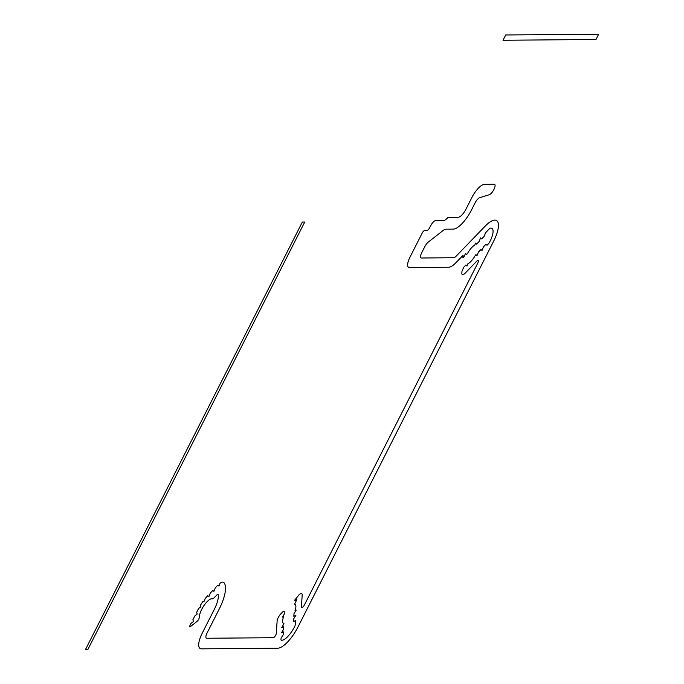 <?xml version="1.0" encoding="UTF-8"?>
<svg xmlns="http://www.w3.org/2000/svg" width="684" height="684" viewBox="0 0 684 684"><rect width="100%" height="100%" fill="white"/><g stroke="black" fill="none" stroke-linecap="round" stroke-linejoin="round"><path stroke-width="1.03" d="M471.609 209.74L475.064 202.934A6.045 2.078 -59 0 1 479.723 197.693L489.53 194.658A6.045 2.078 -59 0 0 494.216 188.844A6.045 2.078 -59 0 0 494.181 184.261L484.494 184.347A15.116 5.198 -59 0 0 471.815 197.633L465.915 209.27A9.072 3.121 -59 0 1 458.314 217.238L448.388 217.324A1.813 0.624 -59 0 0 447.592 217.863A9.072 3.121 -59 0 1 443.642 220.53L435.657 220.59A6.045 2.078 -59 0 0 430.587 225.9L429.637 227.772A3.027 1.043 -59 0 1 427.107 230.422L424.721 230.448A3.027 1.043 -59 0 0 422.182 233.099L410.109 256.91A12.09 4.155 -59 0 0 409.442 267.589L448.661 267.239A18.143 6.233 -59 0 0 455.937 262.699L463.068 255.32L462.914 257.586L463.572 257.603L465.522 253.482L466.608 254.465L467.48 253.559A11.183 3.848 -59 0 1 474.773 245.094L475.551 243.111L476.637 244.094L479.168 241.478L480.561 237.929L481.647 238.913L484.178 236.296L485.58 232.74L489.368 228.824A3.027 1.043 -59 0 1 490.522 228.071A15.116 5.198 -59 0 1 489.547 242.239A3.027 1.043 -59 0 1 488.325 243.931L487.042 245.257L485.956 244.273L483.426 246.898L482.032 250.447L480.946 249.463L478.415 252.08L477.013 255.628L475.936 254.645L475.414 255.183A11.183 3.848 -59 0 1 467.865 263.785L466.992 265.999L465.907 265.016L463.786 267.205L461.974 271.189L461.845 273.07A6.045 2.078 -59 0 0 465.171 273.147L476.765 261.151A3.027 1.043 -59 0 1 478.33 260.604A3.027 1.043 -59 0 1 477.825 263.032L304.431 604.904A3.027 1.043 -59 0 1 302.456 607.358A3.027 1.043 -59 0 1 301.447 606.785L302.183 595.097A6.045 2.078 -59 0 0 298.84 595.071L294.855 599.928L294.813 600.501L296.882 599.569L294.59 604.117A11.183 3.848 -59 0 1 295.052 610.607L296.223 610.077L293.992 613.608L293.821 616.267L295.89 615.326L293.658 618.866L293.496 621.517L295.556 620.585L295.308 624.552A3.027 1.043 -59 0 1 294.787 626.262A15.116 5.198 -59 0 1 281.346 640.241A3.027 1.043 -59 0 1 280.979 639.472L281.064 638.121L283.296 634.59L283.467 631.931L281.398 632.871L283.629 629.331L283.792 626.681L281.722 627.613L283.988 623.637A11.183 3.848 -59 0 1 283.663 616.532L282.389 617.105L284.621 613.574L284.758 611.351L282.714 611.855L280.927 613.719A6.045 2.078 -59 0 0 277.106 621.2L276.353 633.196A3.027 1.043 -59 0 1 275.148 636.077A3.027 1.043 -59 0 1 273.215 637.71L206.773 638.257A6.045 2.078 -59 0 1 207.072 632.991L219.137 609.205A32.045 11.012 -59 0 0 223.924 582.606A12.09 4.155 -59 0 0 220.043 583.247M198.369 608.94A19.956 6.857 -59 0 1 198.565 608.563L196.667 612.3L197.163 614.121L194.803 615.968L192.905 619.713L193.41 621.534L191.05 623.372L189.682 626.057L189.938 626.971L196.958 621.482A3.027 1.043 -59 0 0 199.318 617.216A12.09 4.155 -59 0 1 204.439 604.878A12.09 4.155 -59 0 1 212.485 598.825A3.027 1.043 -59 0 0 213.878 598.072L216.58 595.234A3.027 1.043 -59 0 1 218.256 594.918A19.956 6.857 -59 0 1 214.366 609.239L202.302 633.025A18.143 6.233 -59 0 0 201.404 648.842L277.721 648.21A24.188 8.311 -59 0 0 297.925 627.117L493.651 241.187A24.188 8.311 -59 0 0 497.713 221.753A24.188 8.311 -59 0 0 485.153 226.165L456.108 256.201A6.045 2.078 -59 0 1 453.689 257.714L421.429 258.005A6.045 2.078 -59 0 1 421.729 252.738L424.815 246.65A6.045 2.078 -59 0 1 428.329 242.059L442.933 230.636A12.09 4.155 -59 0 1 446.045 229.2L453.227 229.131A21.768 7.481 -59 0 0 471.473 210.014M217.768 585.222A12.09 4.155 -59 0 1 217.82 585.171L215.289 587.83L213.921 591.361L212.801 590.429L210.27 593.088L208.902 596.619L207.791 595.687L206.936 596.576A19.956 6.857 -59 0 0 205.166 598.56L203.883 601.877L203.122 601.236A21.161 7.276 -59 0 0 200.498 605.178L200.925 606.717L198.565 608.563M258.219 648.364L248.523 648.449M220.06 583.204L218.94 586.111L217.82 585.171M595.978 39.492L598.662 34.2L505.715 34.969L503.031 40.262L595.978 39.492M87.723 649.783L85.338 649.8L302.345 222.043L304.731 222.026L87.723 649.783"/></g></svg>
